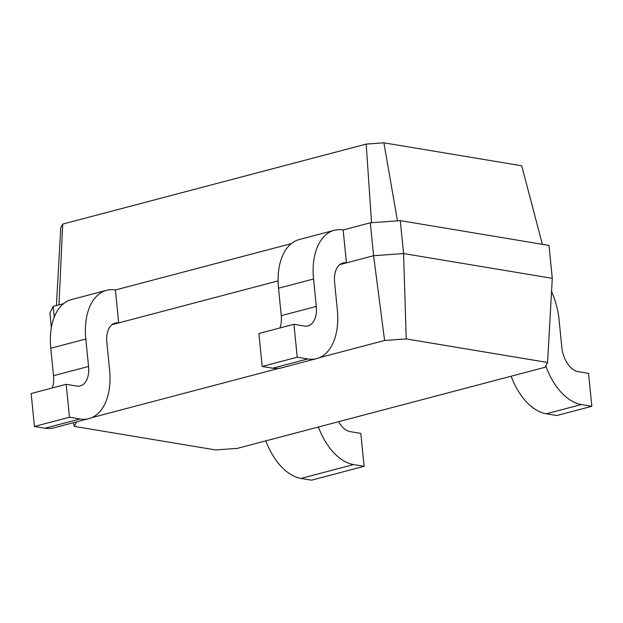 <?xml version="1.0" encoding="UTF-8"?>
<svg xmlns="http://www.w3.org/2000/svg" width="623" height="623" viewBox="0 0 623 623"><rect width="100%" height="100%" fill="white"/><g stroke="black" fill="none" stroke-linecap="round" stroke-linejoin="round"><path stroke-width="0.93" d="M316.297 306.423L313.556 278.987A56.382 33.572 -104.8 0 1 334.263 230.315A56.382 33.572 -104.8 0 1 343.156 229.957L346.443 262.883A22.553 13.426 75.2 0 0 342.884 263.023A22.553 13.426 75.2 0 0 334.606 282.492L337.347 309.935A56.382 33.572 -104.8 0 1 316.64 358.607A56.382 33.572 -104.8 0 1 307.746 358.957L297.226 357.205L293.939 324.279L304.46 326.039A22.553 13.426 75.2 0 0 308.019 325.891A22.553 13.426 75.2 0 0 316.297 306.423L281.261 315.659L278.52 288.223A56.382 33.572 -104.8 0 1 299.227 239.551L334.263 230.315M316.64 358.607L281.596 367.835A56.382 33.572 -104.8 0 1 272.71 368.193L262.182 366.441L258.895 333.515L293.939 324.279M279.922 327.978A22.553 13.426 75.2 0 0 281.261 315.659M76.606 421.864L74.332 426.397L215.659 449.946L237.316 448.381L545.18 367.243L547.57 362.469L406.251 338.92L403.572 253.561L373.598 255.726L370.311 222.8L343.156 229.957M406.251 338.92L384.593 340.485L373.598 255.726L339.722 264.658M297.226 357.205L262.182 366.441M278.107 280.895L118.697 322.909L115.411 289.983L291.315 243.624M547.57 362.469L552.29 278.341L403.572 253.561L400.285 220.635L370.311 222.8M384.593 340.485L319.326 357.688M278.808 368.364L91.581 417.706M88.887 418.625A56.382 33.572 -104.8 0 1 79.993 418.983L44.957 428.219A56.382 33.572 -104.8 0 0 53.851 427.861L88.887 418.625A56.382 33.572 -104.8 0 0 109.593 369.953L106.852 342.518A22.553 13.426 75.2 0 1 115.138 323.049A22.553 13.426 75.2 0 1 118.697 322.909L111.976 324.676M58.983 304.849L62.705 224.085L60.75 227.987L56.405 305.535M371.542 222.715L366.192 144.1L62.705 224.085M79.993 418.983L69.472 417.231L66.186 384.305L76.707 386.058A22.553 13.426 75.2 0 0 80.266 385.917A22.553 13.426 75.2 0 0 88.552 366.449L85.81 339.013A56.382 33.572 -104.8 0 1 106.517 290.341A56.382 33.572 -104.8 0 1 115.411 289.983M552.29 278.341L549.003 245.423L400.285 220.635M74.332 426.397L73.366 422.713M54.279 317.037L53.212 306.376L49.902 312.98L51.359 327.605M63.569 303.642L53.212 306.376M397.443 220.846L383.908 142.823L366.192 144.1M542.345 244.309L521.724 165.788L383.908 142.823M52.176 387.997A22.553 13.426 75.2 0 0 53.508 375.685L50.775 348.241A56.382 33.572 -104.8 0 1 71.481 299.57L106.517 290.341M66.186 384.305L31.15 393.541L34.436 426.467L69.472 417.231M44.957 428.219L34.436 426.467M545.803 366.005A56.382 33.572 75.2 0 0 581.329 404.553L591.85 406.305L588.564 373.379L578.043 371.627A22.553 13.426 -104.8 0 1 561.821 347.338L559.08 319.903A56.382 33.572 75.2 0 0 551.55 291.471M265.85 440.858A56.382 33.572 75.2 0 0 301.018 478.425L311.547 480.177L364.105 466.323L360.818 433.398L350.29 431.646A22.553 13.426 -104.8 0 1 338.577 421.693M318.408 427.012A56.382 33.572 75.2 0 0 353.576 464.571L364.105 466.323M511.117 376.222A56.382 33.572 75.2 0 0 546.293 413.781L556.814 415.533L591.85 406.305M313.556 278.987L278.52 288.223M307.746 358.957L272.71 368.193M85.81 339.013L50.775 348.241M88.552 366.449L53.508 375.685M546.293 413.781L581.329 404.553M301.018 478.425L353.576 464.571"/></g></svg>
